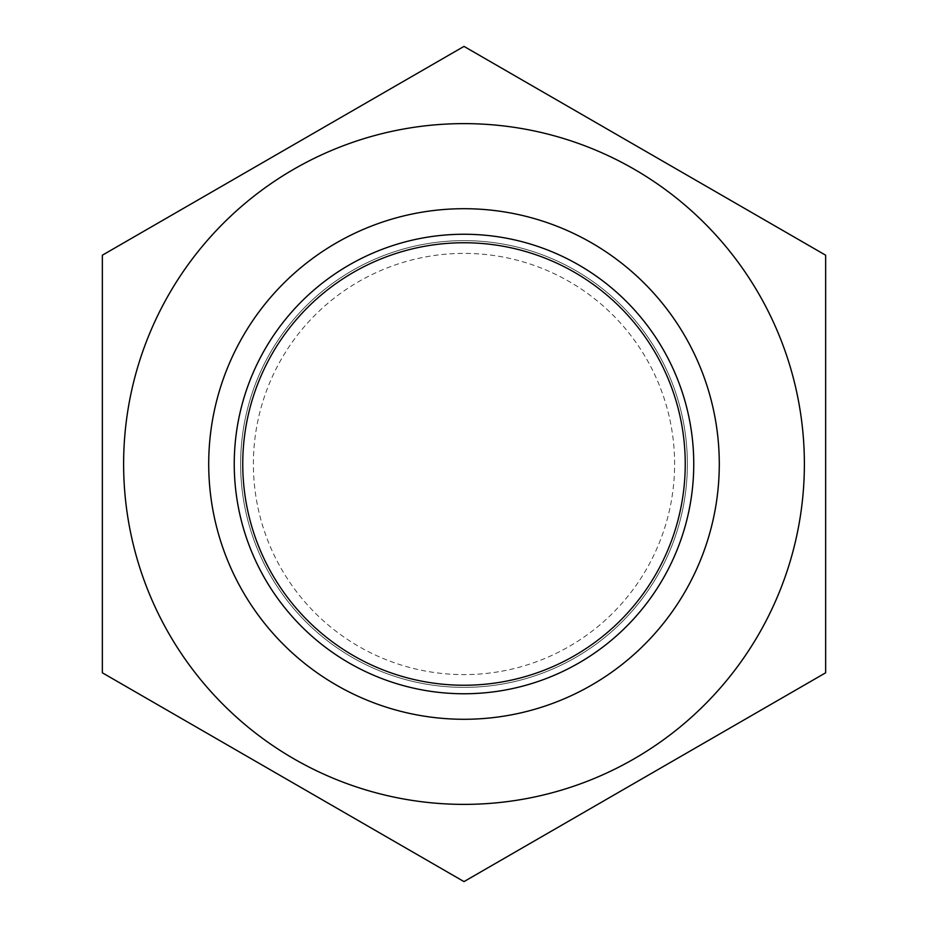 <?xml version="1.0" encoding="UTF-8"?>
<svg xmlns="http://www.w3.org/2000/svg" width="928" height="928" viewBox="0 0 928 928"><rect width="100%" height="100%" fill="white"/><g stroke="black" fill="none" stroke-linecap="round" stroke-linejoin="round"><path stroke-width="0.7" stroke-dasharray="4.64 3.48" d="M464 242.753A221.247 221.247 0 0 1 655.609 574.618A221.247 221.247 0 0 1 272.391 574.618A221.247 221.247 0 0 1 464 242.753M464 804.379A340.379 340.379 0 0 1 169.221 293.816A340.379 340.379 0 0 1 758.779 293.816A340.379 340.379 0 0 1 464 804.379M464 208.719A255.281 255.281 0 0 1 719.281 464A255.281 255.281 0 0 1 464 719.281A255.281 255.281 0 0 1 208.719 464A255.281 255.281 0 0 1 464 208.719A255.281 255.281 0 0 0 242.916 591.646A255.281 255.281 0 0 0 685.084 591.646A255.281 255.281 0 0 0 464 208.719A255.281 255.281 0 0 1 685.084 591.646A255.281 255.281 0 0 1 242.916 591.646A255.281 255.281 0 0 1 464 208.719A255.281 255.281 0 0 0 208.719 464A255.281 255.281 0 0 0 464 719.281A255.281 255.281 0 0 0 719.281 464A255.281 255.281 0 0 0 464 208.719M825.653 255.2L825.653 672.8L464 881.6L102.347 672.8L102.347 255.2L464 46.4L825.653 255.2L464 46.4L102.347 255.2L102.347 672.8L464 881.6L825.653 672.8L825.653 255.2L464 46.4L102.347 255.2L102.347 672.8L464 881.6L825.653 672.8L825.653 255.2M464 719.281A255.281 255.281 0 0 1 242.916 336.354A255.281 255.281 0 0 1 685.084 336.354A255.281 255.281 0 0 1 464 719.281A255.281 255.281 0 0 1 242.916 336.354A255.281 255.281 0 0 1 685.084 336.354A255.281 255.281 0 0 1 464 719.281A255.281 255.281 0 0 0 685.084 336.354A255.281 255.281 0 0 0 242.916 336.354A255.281 255.281 0 0 0 464 719.281M500.598 684.354A223.37 223.37 0 0 0 636.538 322.132A223.37 223.37 0 0 0 254.875 385.514A223.37 223.37 0 0 0 500.598 684.354A223.37 223.37 0 0 1 254.875 385.514A223.37 223.37 0 0 1 636.538 322.132A223.37 223.37 0 0 1 500.598 684.354A223.37 223.37 0 0 1 254.875 385.514A223.37 223.37 0 0 1 636.538 322.132A223.37 223.37 0 0 1 500.598 684.354M464 687.37A223.37 223.37 0 0 0 657.442 352.315A223.37 223.37 0 0 0 270.558 352.315A223.37 223.37 0 0 0 464 687.37A223.37 223.37 0 0 0 657.442 352.315A223.37 223.37 0 0 0 270.558 352.315A223.37 223.37 0 0 0 464 687.37M464 693.761A229.761 229.761 0 0 0 662.975 349.125A229.761 229.761 0 0 0 265.025 349.125A229.761 229.761 0 0 0 464 693.761A229.761 229.761 0 0 0 662.975 349.125A229.761 229.761 0 0 0 265.025 349.125A229.761 229.761 0 0 0 464 693.761A229.761 229.761 0 0 1 265.025 349.125A229.761 229.761 0 0 1 662.975 349.125A229.761 229.761 0 0 1 464 693.761M498.498 671.768A210.61 210.61 0 0 1 266.823 389.992A210.61 210.61 0 0 1 626.678 330.24A210.61 210.61 0 0 1 498.498 671.768"/><path stroke-width="1.39" d="M464 242.753A221.247 221.247 0 0 0 272.391 574.618A221.247 221.247 0 0 0 655.609 574.618A221.247 221.247 0 0 0 464 242.753M464 804.379A340.379 340.379 0 0 0 758.779 293.816A340.379 340.379 0 0 0 169.221 293.816A340.379 340.379 0 0 0 464 804.379M102.347 672.8L102.347 255.2L464 46.4L825.653 255.2L825.653 672.8L464 881.6L102.347 672.8M464 719.281A255.281 255.281 0 0 0 685.084 336.354A255.281 255.281 0 0 0 242.916 336.354A255.281 255.281 0 0 0 464 719.281M464 693.761A229.761 229.761 0 0 1 265.025 349.125A229.761 229.761 0 0 1 662.975 349.125A229.761 229.761 0 0 1 464 693.761"/></g></svg>
